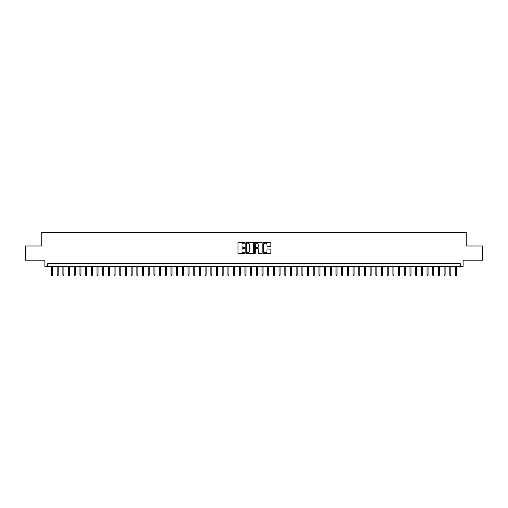 <?xml version="1.0" encoding="UTF-8"?>
<svg xmlns="http://www.w3.org/2000/svg" width="508" height="508" viewBox="0 0 508 508"><rect width="100%" height="100%" fill="white"/><g stroke="black" fill="none" stroke-linecap="round" stroke-linejoin="round"><path stroke-width="0.76" d="M244.894 242.773A0.394 0.394 0 0 0 244.507 242.386L238.57 242.386A0.559 0.559 0 0 0 238.011 242.945L238.011 252.997A0.559 0.559 0 0 0 238.57 253.556L244.507 253.556A0.394 0.394 0 0 0 244.894 253.162A0.394 0.394 0 0 0 244.507 252.774L243.738 252.774A1.784 1.784 0 0 1 241.948 250.984L241.948 250.146A1.784 1.784 0 0 1 243.738 248.361L244.507 248.361A0.394 0.394 0 0 0 244.894 247.968A0.394 0.394 0 0 0 244.507 247.58L243.738 247.58A1.784 1.784 0 0 1 241.948 245.789L241.948 244.951A1.784 1.784 0 0 1 243.738 243.167L244.507 243.167A0.394 0.394 0 0 0 244.894 242.773M270.326 246.323A0.559 0.559 0 0 0 270.878 245.764L270.878 242.945A0.559 0.559 0 0 0 270.326 242.386L263.735 242.386A0.559 0.559 0 0 0 263.176 242.945L263.176 252.997A0.559 0.559 0 0 0 263.735 253.556L270.326 253.556A0.559 0.559 0 0 0 270.878 252.997L270.878 249.587A0.559 0.559 0 0 0 270.326 249.028L267.5 249.028A0.559 0.559 0 0 0 266.941 249.587L266.941 251.276A1.492 1.492 0 0 1 265.449 252.774A1.492 1.492 0 0 1 263.957 251.276L263.957 244.659A1.492 1.492 0 0 1 265.449 243.167A1.492 1.492 0 0 1 266.941 244.659L266.941 245.764A0.559 0.559 0 0 0 267.5 246.323L270.326 246.323M460.267 266.459L463.112 266.459L463.112 260.204L482.6 260.204L482.6 245.98L466.242 245.98L466.242 232.321L41.758 232.321L41.758 245.98L25.4 245.98L25.4 260.204L44.888 260.204L44.888 266.459L460.267 266.459L460.267 263.614L47.733 263.614L47.733 266.459M253.511 242.945A0.559 0.559 0 0 0 252.952 242.386L246.361 242.386A0.559 0.559 0 0 0 245.802 242.945L245.802 252.997A0.559 0.559 0 0 0 246.361 253.556L252.952 253.556A0.559 0.559 0 0 0 253.511 252.997L253.511 242.945M255.048 242.386L261.639 242.386A0.559 0.559 0 0 1 262.198 242.945L262.198 252.997A0.559 0.559 0 0 1 261.639 253.556L258.82 253.556A0.559 0.559 0 0 1 258.261 252.997L258.261 248.92A0.559 0.559 0 0 0 257.702 248.361L255.829 248.361A0.559 0.559 0 0 0 255.27 248.92L255.27 253.162A0.394 0.394 0 0 1 254.883 253.556A0.394 0.394 0 0 1 254.489 253.162L254.489 242.945A0.559 0.559 0 0 1 255.048 242.386M246.977 243.167A0.394 0.394 0 0 0 246.583 243.554L246.583 252.381A0.394 0.394 0 0 0 246.977 252.774L247.783 252.774A1.784 1.784 0 0 0 249.574 250.984L249.574 244.951A1.784 1.784 0 0 0 247.783 243.167L246.977 243.167M258.261 244.685A1.492 1.492 0 0 0 256.762 243.192A1.492 1.492 0 0 0 255.27 244.685L255.27 247.021A0.559 0.559 0 0 0 255.829 247.58L257.702 247.58A0.559 0.559 0 0 0 258.261 247.021L258.261 244.685M52.515 274.942L52.286 275.679L51.714 275.679L51.492 274.942L52.515 274.942L52.515 266.459M51.492 274.942L51.492 266.459M58.204 274.942L57.975 275.679L57.404 275.679L57.182 274.942L58.204 274.942L58.204 266.459M57.182 274.942L57.182 266.459M63.894 274.942L63.665 275.679L63.1 275.679L62.871 274.942L63.894 274.942L63.894 266.459M62.871 274.942L62.871 266.459M69.583 274.942L69.355 275.679L68.79 275.679L68.561 274.942L69.583 274.942L69.583 266.459M68.561 274.942L68.561 266.459M75.273 274.942L75.044 275.679L74.479 275.679L74.251 274.942L75.273 274.942L75.273 266.459M74.251 274.942L74.251 266.459M80.963 274.942L80.734 275.679L80.169 275.679L79.94 274.942L80.963 274.942L80.963 266.459M79.94 274.942L79.94 266.459M86.652 274.942L86.424 275.679L85.858 275.679L85.63 274.942L86.652 274.942L86.652 266.459M85.63 274.942L85.63 266.459M92.342 274.942L92.119 275.679L91.548 275.679L91.319 274.942L92.342 274.942L92.342 266.459M91.319 274.942L91.319 266.459M98.031 274.942L97.809 275.679L97.238 275.679L97.009 274.942L98.031 274.942L98.031 266.459M97.009 274.942L97.009 266.459M103.727 274.942L103.499 275.679L102.927 275.679L102.699 274.942L103.727 274.942L103.727 266.459M102.699 274.942L102.699 266.459M109.417 274.942L109.188 275.679L108.617 275.679L108.388 274.942L109.417 274.942L109.417 266.459M108.388 274.942L108.388 266.459M115.106 274.942L114.878 275.679L114.306 275.679L114.078 274.942L115.106 274.942L115.106 266.459M114.078 274.942L114.078 266.459M120.796 274.942L120.567 275.679L119.996 275.679L119.767 274.942L120.796 274.942L120.796 266.459M119.767 274.942L119.767 266.459M126.486 274.942L126.257 275.679L125.686 275.679L125.463 274.942L126.486 274.942L126.486 266.459M125.463 274.942L125.463 266.459M132.175 274.942L131.947 275.679L131.375 275.679L131.153 274.942L132.175 274.942L132.175 266.459M131.153 274.942L131.153 266.459M137.865 274.942L137.636 275.679L137.071 275.679L136.843 274.942L137.865 274.942L137.865 266.459M136.843 274.942L136.843 266.459M143.554 274.942L143.326 275.679L142.761 275.679L142.532 274.942L143.554 274.942L143.554 266.459M142.532 274.942L142.532 266.459M149.244 274.942L149.015 275.679L148.45 275.679L148.222 274.942L149.244 274.942L149.244 266.459M148.222 274.942L148.222 266.459M154.934 274.942L154.705 275.679L154.14 275.679L153.911 274.942L154.934 274.942L154.934 266.459M153.911 274.942L153.911 266.459M160.623 274.942L160.395 275.679L159.829 275.679L159.601 274.942L160.623 274.942L160.623 266.459M159.601 274.942L159.601 266.459M166.313 274.942L166.091 275.679L165.519 275.679L165.291 274.942L166.313 274.942L166.313 266.459M165.291 274.942L165.291 266.459M172.002 274.942L171.78 275.679L171.209 275.679L170.98 274.942L172.002 274.942L172.002 266.459M170.98 274.942L170.98 266.459M177.698 274.942L177.47 275.679L176.898 275.679L176.67 274.942L177.698 274.942L177.698 266.459M176.67 274.942L176.67 266.459M183.388 274.942L183.159 275.679L182.588 275.679L182.359 274.942L183.388 274.942L183.388 266.459M182.359 274.942L182.359 266.459M189.078 274.942L188.849 275.679L188.278 275.679L188.049 274.942L189.078 274.942L189.078 266.459M188.049 274.942L188.049 266.459M194.767 274.942L194.539 275.679L193.967 275.679L193.745 274.942L194.767 274.942L194.767 266.459M193.745 274.942L193.745 266.459M200.457 274.942L200.228 275.679L199.657 275.679L199.434 274.942L200.457 274.942L200.457 266.459M199.434 274.942L199.434 266.459M206.146 274.942L205.918 275.679L205.353 275.679L205.124 274.942L206.146 274.942L206.146 266.459M205.124 274.942L205.124 266.459M211.836 274.942L211.607 275.679L211.042 275.679L210.814 274.942L211.836 274.942L211.836 266.459M210.814 274.942L210.814 266.459M217.526 274.942L217.297 275.679L216.732 275.679L216.503 274.942L217.526 274.942L217.526 266.459M216.503 274.942L216.503 266.459M223.215 274.942L222.987 275.679L222.421 275.679L222.193 274.942L223.215 274.942L223.215 266.459M222.193 274.942L222.193 266.459M228.905 274.942L228.676 275.679L228.111 275.679L227.882 274.942L228.905 274.942L228.905 266.459M227.882 274.942L227.882 266.459M234.594 274.942L234.372 275.679L233.801 275.679L233.572 274.942L234.594 274.942L234.594 266.459M233.572 274.942L233.572 266.459M240.284 274.942L240.062 275.679L239.49 275.679L239.262 274.942L240.284 274.942L240.284 266.459M239.262 274.942L239.262 266.459M245.98 274.942L245.751 275.679L245.18 275.679L244.951 274.942L245.98 274.942L245.98 266.459M244.951 274.942L244.951 266.459M251.67 274.942L251.441 275.679L250.869 275.679L250.641 274.942L251.67 274.942L251.67 266.459M250.641 274.942L250.641 266.459M257.359 274.942L257.131 275.679L256.559 275.679L256.33 274.942L257.359 274.942L257.359 266.459M256.33 274.942L256.33 266.459M263.049 274.942L262.82 275.679L262.249 275.679L262.02 274.942L263.049 274.942L263.049 266.459M262.02 274.942L262.02 266.459M268.738 274.942L268.51 275.679L267.938 275.679L267.716 274.942L268.738 274.942L268.738 266.459M267.716 274.942L267.716 266.459M274.428 274.942L274.199 275.679L273.628 275.679L273.406 274.942L274.428 274.942L274.428 266.459M273.406 274.942L273.406 266.459M280.118 274.942L279.889 275.679L279.324 275.679L279.095 274.942L280.118 274.942L280.118 266.459M279.095 274.942L279.095 266.459M285.807 274.942L285.579 275.679L285.013 275.679L284.785 274.942L285.807 274.942L285.807 266.459M284.785 274.942L284.785 266.459M291.497 274.942L291.268 275.679L290.703 275.679L290.474 274.942L291.497 274.942L291.497 266.459M290.474 274.942L290.474 266.459M297.186 274.942L296.958 275.679L296.393 275.679L296.164 274.942L297.186 274.942L297.186 266.459M296.164 274.942L296.164 266.459M302.876 274.942L302.647 275.679L302.082 275.679L301.854 274.942L302.876 274.942L302.876 266.459M301.854 274.942L301.854 266.459M308.566 274.942L308.343 275.679L307.772 275.679L307.543 274.942L308.566 274.942L308.566 266.459M307.543 274.942L307.543 266.459M314.255 274.942L314.033 275.679L313.461 275.679L313.233 274.942L314.255 274.942L314.255 266.459M313.233 274.942L313.233 266.459M319.951 274.942L319.723 275.679L319.151 275.679L318.922 274.942L319.951 274.942L319.951 266.459M318.922 274.942L318.922 266.459M325.641 274.942L325.412 275.679L324.841 275.679L324.612 274.942L325.641 274.942L325.641 266.459M324.612 274.942L324.612 266.459M331.33 274.942L331.102 275.679L330.53 275.679L330.302 274.942L331.33 274.942L331.33 266.459M330.302 274.942L330.302 266.459M337.02 274.942L336.791 275.679L336.22 275.679L335.998 274.942L337.02 274.942L337.02 266.459M335.998 274.942L335.998 266.459M342.71 274.942L342.481 275.679L341.909 275.679L341.687 274.942L342.71 274.942L342.71 266.459M341.687 274.942L341.687 266.459M348.399 274.942L348.171 275.679L347.605 275.679L347.377 274.942L348.399 274.942L348.399 266.459M347.377 274.942L347.377 266.459M354.089 274.942L353.86 275.679L353.295 275.679L353.066 274.942L354.089 274.942L354.089 266.459M353.066 274.942L353.066 266.459M359.778 274.942L359.55 275.679L358.985 275.679L358.756 274.942L359.778 274.942L359.778 266.459M358.756 274.942L358.756 266.459M365.468 274.942L365.239 275.679L364.674 275.679L364.446 274.942L365.468 274.942L365.468 266.459M364.446 274.942L364.446 266.459M371.158 274.942L370.929 275.679L370.364 275.679L370.135 274.942L371.158 274.942L371.158 266.459M370.135 274.942L370.135 266.459M376.847 274.942L376.625 275.679L376.053 275.679L375.825 274.942L376.847 274.942L376.847 266.459M375.825 274.942L375.825 266.459M382.537 274.942L382.314 275.679L381.743 275.679L381.514 274.942L382.537 274.942L382.537 266.459M381.514 274.942L381.514 266.459M388.233 274.942L388.004 275.679L387.433 275.679L387.204 274.942L388.233 274.942L388.233 266.459M387.204 274.942L387.204 266.459M393.922 274.942L393.694 275.679L393.122 275.679L392.894 274.942L393.922 274.942L393.922 266.459M392.894 274.942L392.894 266.459M399.612 274.942L399.383 275.679L398.812 275.679L398.583 274.942L399.612 274.942L399.612 266.459M398.583 274.942L398.583 266.459M405.301 274.942L405.073 275.679L404.501 275.679L404.273 274.942L405.301 274.942L405.301 266.459M404.273 274.942L404.273 266.459M410.991 274.942L410.762 275.679L410.191 275.679L409.969 274.942L410.991 274.942L410.991 266.459M409.969 274.942L409.969 266.459M416.681 274.942L416.452 275.679L415.881 275.679L415.658 274.942L416.681 274.942L416.681 266.459M415.658 274.942L415.658 266.459M422.37 274.942L422.142 275.679L421.577 275.679L421.348 274.942L422.37 274.942L422.37 266.459M421.348 274.942L421.348 266.459M428.06 274.942L427.831 275.679L427.266 275.679L427.038 274.942L428.06 274.942L428.06 266.459M427.038 274.942L427.038 266.459M433.749 274.942L433.521 275.679L432.956 275.679L432.727 274.942L433.749 274.942L433.749 266.459M432.727 274.942L432.727 266.459M439.439 274.942L439.21 275.679L438.645 275.679L438.417 274.942L439.439 274.942L439.439 266.459M438.417 274.942L438.417 266.459M445.129 274.942L444.9 275.679L444.335 275.679L444.106 274.942L445.129 274.942L445.129 266.459M444.106 274.942L444.106 266.459M450.818 274.942L450.596 275.679L450.025 275.679L449.796 274.942L450.818 274.942L450.818 266.459M449.796 274.942L449.796 266.459M456.508 274.942L456.286 275.679L455.714 275.679L455.486 274.942L456.508 274.942L456.508 266.459M455.486 274.942L455.486 266.459"/></g></svg>
